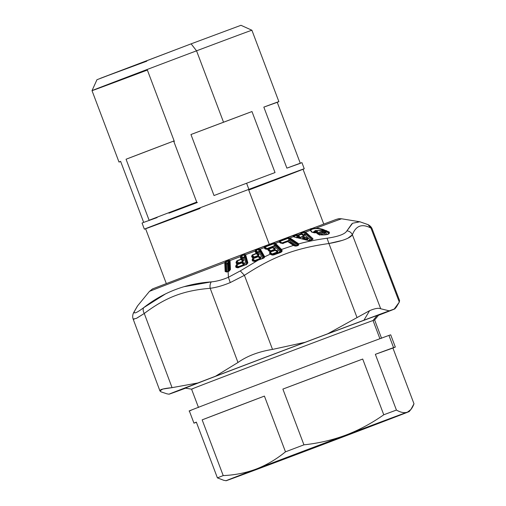 <?xml version="1.0" encoding="UTF-8"?>
<svg xmlns="http://www.w3.org/2000/svg" width="506" height="506" viewBox="0 0 506 506"><rect width="100%" height="100%" fill="white"/><g stroke="black" fill="none" stroke-linecap="round" stroke-linejoin="round"><path stroke-width="0.76" d="M191.572 389.165L185.133 388.108A103.502 0.392 -20.7 0 1 272.513 354.674A103.502 0.392 -20.7 0 1 377.078 315.504L373.036 320.519A97.854 0.367 159.3 0 0 274.182 357.552A97.854 0.367 159.3 0 0 191.572 389.165A97.854 0.367 159.3 0 0 193.165 388.633M376.894 315.731L377.078 315.504A103.502 0.392 -20.7 0 1 378.766 314.941L374.636 319.988A97.854 0.367 159.3 0 0 373.036 320.519L377.078 315.504A103.502 0.392 159.3 0 0 263.923 357.925A103.502 0.392 159.3 0 0 186.822 387.545M198.485 407.469L191.565 389.165A97.854 0.367 -20.7 0 1 274.48 357.438A97.854 0.367 -20.7 0 1 373.036 320.519L379.917 338.716L373.036 320.519A97.854 0.367 -20.7 0 1 374.636 319.988L381.556 338.293M389 335.56L388.95 335.421A107.639 0.405 159.3 0 0 271.273 379.538A107.639 0.405 159.3 0 0 191.091 410.347M193.943 423.136A107.639 0.405 159.3 0 0 195.702 422.548A107.639 0.405 159.3 0 0 196.404 422.301A107.639 0.405 -20.7 0 1 195.702 422.548A107.639 0.405 -20.7 0 1 196.341 422.13A107.639 0.405 159.3 0 0 193.943 423.136L189.333 410.929A107.639 0.405 -20.7 0 1 280.533 376.034A107.639 0.405 -20.7 0 1 388.95 335.421L393.56 347.622A107.639 0.405 159.3 0 0 375.357 354.327L392.922 348.039L413.984 403.782L392.922 348.039A107.639 0.405 159.3 0 0 395.319 347.04A107.639 0.405 159.3 0 0 393.56 347.622L388.95 335.421A107.639 0.405 -20.7 0 1 390.708 334.833L395.319 347.04M226.157 480.7L223.823 480.32L217.403 477.873L196.341 422.13L217.403 477.873A107.639 0.405 -20.7 0 1 223.216 475.596C234.986 475.077 246.03 472.876 256.34 468.999A97.854 0.367 -20.7 0 1 345.851 435.097A97.854 0.367 -20.7 0 1 407.197 412.207A97.854 0.367 -20.7 0 1 407.627 412.055A97.854 0.367 -20.7 0 1 379.038 423.225A97.854 0.367 159.3 0 0 409.227 411.523A97.854 0.367 159.3 0 0 407.627 412.055L410.929 409.443L413.984 403.782C412.428 408.07 410.315 410.815 407.646 412.029L407.197 412.207C404.275 413.193 400.682 412.479 396.419 410.062C400.682 412.479 404.275 413.193 407.197 412.207A97.854 0.367 159.3 0 0 345.851 435.097C359.026 430.075 371.663 423.307 383.763 414.781C371.663 423.307 359.026 430.075 345.851 435.097C332.638 440.011 318.666 443.256 303.942 444.837A107.639 0.405 159.3 0 0 285.479 451.826A107.639 0.405 -20.7 0 1 303.942 444.837L282.879 389.095L362.707 359.045L383.763 414.781A107.639 0.405 -20.7 0 1 396.419 410.062L375.357 354.327L396.419 410.062A107.639 0.405 159.3 0 0 383.763 414.781L362.707 359.045A107.639 0.405 159.3 0 0 282.879 389.095L303.942 444.837C318.666 443.256 332.638 440.011 345.851 435.097A97.854 0.367 159.3 0 0 256.34 468.999A97.854 0.367 159.3 0 0 226.157 480.7A97.854 0.367 159.3 0 0 227.757 480.169A97.854 0.367 159.3 0 0 228.181 480.017L227.725 480.162L228.181 480.017A97.854 0.367 159.3 0 0 289.533 457.127A97.854 0.367 -20.7 0 1 228.181 480.017A97.854 0.367 -20.7 0 1 227.757 480.169A97.854 0.367 -20.7 0 1 256.34 468.999C266.618 465.014 276.327 459.296 285.479 451.826L264.417 396.09A107.639 0.405 159.3 0 0 202.153 419.86L223.216 475.596A107.639 0.405 159.3 0 0 217.403 477.873L223.835 480.32M282.879 389.095A107.639 0.405 -20.7 0 1 362.707 359.045L282.879 389.095M392.922 348.039L375.357 354.327A107.639 0.405 -20.7 0 1 393.56 347.622A107.639 0.405 -20.7 0 1 392.922 348.039M264.417 396.09L202.153 419.86A107.639 0.405 -20.7 0 1 264.417 396.09L285.479 451.826C276.327 459.296 266.618 465.014 256.34 468.999C246.03 472.876 234.986 475.077 223.216 475.596L202.153 419.86L264.417 396.09M379.038 423.225A97.854 0.367 -20.7 0 1 289.533 457.127A97.854 0.367 159.3 0 0 379.038 423.225M407.197 412.207L407.627 412.055A97.854 0.367 159.3 0 0 407.197 412.207M174.336 141.433L147.366 70.062A85.457 0.323 159.3 0 1 92.016 90.65A85.457 0.323 -20.7 0 1 196.549 50.821L223.532 122.218A85.457 0.323 159.3 0 0 190.958 134.514L214.013 195.537A85.457 0.323 -20.7 0 1 246.593 183.242L248.895 189.345L303.043 169.27A85.457 0.323 159.3 0 0 304.245 168.757A85.457 0.323 159.3 0 0 248.895 189.345L246.593 183.242A85.457 0.323 -20.7 0 1 275.036 172.565L251.975 111.541A85.457 0.323 159.3 0 0 223.532 122.218L196.549 50.821A85.457 0.323 -20.7 0 1 251.899 30.233A85.457 0.323 159.3 0 0 196.549 50.821L191.116 43.845L196.549 50.821A85.457 0.323 159.3 0 0 92.016 90.65L96.956 79.72L191.116 43.845L100.447 78.303L146.81 61.175M191.116 43.845L240.97 25.3L251.899 30.233L278.882 101.636A85.457 0.323 159.3 0 0 263.835 107.12L286.889 168.144A85.457 0.323 -20.7 0 1 301.937 162.654L304.245 168.757M300.317 163.337L286.889 168.144L263.835 107.12L277.256 102.313L263.835 107.12L277.256 102.313L300.267 163.217L277.256 102.313A85.457 0.323 159.3 0 0 278.882 101.636M168.96 213.165A85.457 0.323 159.3 0 0 197.403 202.482M248.895 189.345A85.457 0.323 159.3 0 0 144.362 229.174A85.457 0.323 159.3 0 0 145.601 228.763A85.457 0.323 -20.7 0 1 248.895 189.345M120.618 161.363A85.457 0.323 159.3 0 0 118.999 162.046A85.457 0.323 159.3 0 0 120.668 161.49L143.679 222.387L120.618 161.363M144.362 229.174L142.053 223.07A85.457 0.323 -20.7 0 1 143.679 222.387L157.1 217.586M173.659 141.066A85.457 0.323 159.3 0 0 126.064 159.238L149.118 220.262A85.457 0.323 -20.7 0 1 196.714 202.09L173.659 141.066L196.714 202.09A85.457 0.323 159.3 0 0 149.118 220.262L126.064 159.238L173.659 141.066L126.064 159.238A85.457 0.323 -20.7 0 1 173.659 141.066M275.036 172.565A85.457 0.323 159.3 0 0 246.593 183.242A85.457 0.323 159.3 0 0 214.013 195.537L190.958 134.514L251.975 111.541L275.036 172.565M251.975 111.541L190.958 134.514A85.457 0.323 -20.7 0 1 223.532 122.218A85.457 0.323 -20.7 0 1 251.975 111.541M248.731 190.06A84.154 0.316 159.3 0 0 303.024 169.219A84.154 0.316 159.3 0 0 248.522 189.491A84.154 0.316 159.3 0 0 149.396 227.162A84.154 0.316 159.3 0 0 200.085 208.44M166.335 283.632L145.583 228.712A84.154 0.316 -20.7 0 1 248.522 189.491L269.255 244.36L248.522 189.491A84.154 0.316 -20.7 0 1 303.024 169.219L323.777 224.139M227.997 259.945A97.854 0.367 -20.7 0 1 228.01 259.939A97.854 0.367 -20.7 0 1 311.525 228.497A97.854 0.367 159.3 0 0 228.01 259.939A9.785 1.809 69.3 0 0 228.004 259.939A9.785 1.809 69.3 0 0 227.637 260.729L225.98 261.362L224.772 262.551L225.157 271.526L226.599 271.988L228.117 271.482L228.408 277.275L230.262 282.569L244.417 275.34L272.519 349.412C258.705 351.613 247.187 355.977 237.978 362.492L210.186 288.3C216.416 287.484 223.108 285.574 230.262 282.569C223.108 285.574 216.416 287.484 210.186 288.3L237.978 362.492C247.187 355.977 258.705 351.613 272.519 349.412L305.162 342.277A120.687 0.455 159.3 0 0 215.537 376.224L237.978 362.492L215.537 376.224L197.878 382.966L172.059 387.659L144.267 313.467C165.879 297.256 183.355 290.583 210.186 288.3C209.756 285.782 210.123 283.645 211.28 281.886C216.657 281.393 222.368 279.856 228.408 277.275L240.293 270.9L244.417 275.34L230.262 282.569L228.408 277.275C222.368 279.856 216.657 281.393 211.28 281.886C210.123 283.645 209.756 285.782 210.186 288.3C183.355 290.583 165.879 297.256 144.267 313.467L172.059 387.659L162.761 389.057L159.934 390.91L161.186 391.91C157.859 390.113 161.484 388.69 172.059 387.659L197.878 382.966A120.687 0.455 159.3 0 0 169.061 394.187A120.687 0.455 159.3 0 0 169.681 393.997L174.665 392.213A120.687 0.455 159.3 0 0 185.594 388.184A120.687 0.455 -20.7 0 1 174.665 392.213L215.537 376.224A120.687 0.455 -20.7 0 1 305.162 342.277L272.519 349.412L244.417 275.34C272.829 256.694 295.232 248.256 328.925 243.519L357.034 317.591L327.806 333.751L305.162 342.277L327.806 333.751L357.034 317.591L328.925 243.519C295.232 248.256 272.829 256.694 244.417 275.34L240.293 270.9L258.762 259.825L263.942 257.997M133.122 319.001L134.077 319.273M136.974 318.065L144.267 313.467C143.059 311.247 142.837 309.33 143.609 307.724C163.343 292.221 185.904 283.613 211.28 281.886L184.519 286.617M166.967 393.839L161.186 391.91M165.019 294.22L143.609 307.724C136.475 313.069 133.432 314.258 134.482 311.291L137.607 305.845M228.155 271.33L229.907 270.033L229.503 261.336L230.028 260.558A102.743 0.386 -20.7 0 1 240.299 256.668L240.951 259.192L236.878 260.773L236.024 262.304L236.359 263.575L238.44 263.847L236.511 264.625L235.663 266.162L235.992 267.427L238.389 267.566L246.713 264.36L247.883 262.93L245.638 254.657A102.743 0.386 -20.7 0 1 254.948 251.14L256.245 253.417L252.178 254.992L251.602 256.415L252.266 257.567L254.6 257.744L252.671 258.515L252.096 259.951L252.753 261.09L254.626 261.368L258.762 259.825L240.293 270.9L228.408 277.275L228.117 271.482L230.458 269.521L230.059 260.824L228.832 260.28L227.637 260.729A9.785 1.809 -110.7 0 1 228.004 259.939L152.54 288.901L149.409 291.431A102.743 0.386 -20.7 0 1 224.772 262.551L225.575 262.823L224.772 262.551A102.743 0.386 159.3 0 0 149.409 291.431L137.48 306.003L134.482 311.291C133.432 314.258 136.475 313.069 143.609 307.724C142.837 309.33 143.059 311.247 144.267 313.467L136.304 318.413L133.135 319.033C132.452 317.173 132.559 315.13 133.464 312.917L134.482 311.291L133.211 313.65M294.897 246.074L297.819 245.625L298.597 245.056L298.761 243.879C307.389 241.507 316.813 239.623 327.053 238.237L328.925 243.519L342.062 240.464M293.765 245.619L296.813 246.03L296.301 245.948L298.597 245.056L297.768 245.271L298.761 243.879L289.913 237.972A102.743 0.386 -20.7 0 1 293.221 236.726L308.084 240.451L310.69 240.287L312.942 239.281L312.904 238.649L305.339 232.184A102.743 0.386 -20.7 0 1 310.248 230.35L311.804 232.165L314.346 232.817C316.661 232.861 317.717 232.463 317.502 231.634L316.769 231.04L318.204 230.502L322.626 231.874C323.41 232.475 322.917 232.716 321.152 232.602C317.913 232.222 314.34 232.583 319.077 234.594L321.506 234.923C327.578 235.043 330.159 234.082 329.235 232.033L322.822 229.326C319.197 228.427 316.857 228.073 315.795 228.276A102.743 0.386 -20.7 0 1 341.626 218.794A102.743 0.386 159.3 0 0 315.795 228.276L312.841 228.699M264.448 257.491L264.67 256.795L270.312 254.12L272.203 255.062L273.62 254.967L280.956 252.355L282.038 251.337L281.526 249.464L293.461 245.404L295.649 245.903L297.806 245.258M282.038 251.337L280.956 252.355L280.514 252.02L282.038 251.337L281.153 251.476L282.076 250.362L281.336 250.78L280.9 250.008L281.526 249.464L275.473 243.399A102.743 0.386 -20.7 0 1 279.116 242.026L280.773 243.184L283.018 243.316L287.787 241.59L293.461 245.404L281.526 249.464L282.12 251.039M272.158 255.056L270.647 254.436L271.52 254.531M380.708 308.761C378.583 307.8 374.876 308.439 369.595 310.678L357.034 317.591L369.595 310.678L363.928 320.216A120.687 0.455 159.3 0 0 327.806 333.751A120.687 0.455 -20.7 0 1 363.928 320.216L369.595 310.678C374.876 308.439 378.583 307.8 380.708 308.761L352.385 234.771L380.708 308.761L389.234 310.836L380.708 308.761M347.881 238.225L352.385 234.771C355.92 225.606 362.119 223.386 370.98 228.117L399.297 302.107L394.218 309.052L396.432 306.921L399.297 302.107L370.98 228.117L372.188 228.984M378.469 315.308A120.687 0.455 159.3 0 0 394.844 308.869A120.687 0.455 159.3 0 0 394.218 309.052L389.234 310.836A120.687 0.455 159.3 0 0 363.928 320.216A120.687 0.455 -20.7 0 1 389.234 310.836L394.218 309.052A120.687 0.455 -20.7 0 1 378.469 315.308M224.759 262.829L225.575 262.823L225.973 271.526L225.157 271.526L224.759 262.829M311.082 229.357L310.248 230.35A102.743 0.386 159.3 0 0 305.339 232.184L303.587 232.191L301.007 233.095L300.925 233.842A102.743 0.386 159.3 0 0 297.933 234.961L295.852 235.031L293.297 236.049L293.221 236.726A102.743 0.386 159.3 0 0 289.913 237.972L288.104 237.965L279.495 241.204L279.116 242.026A102.743 0.386 159.3 0 0 275.473 243.399L273.784 243.348L264.67 246.783L264.043 247.706A102.743 0.386 159.3 0 0 260.242 249.142A102.743 0.386 -20.7 0 1 264.043 247.706L265.277 249.022L268.104 249.022L268.123 250.179L269.135 251.204L271.684 251.299L269.812 252.045L269.559 253.361L271.342 254.417L270.312 254.12L264.67 256.795L260.242 249.142L258.711 249.028L255.789 250.09L254.948 251.14A102.743 0.386 159.3 0 0 245.638 254.657L244.284 254.474L241.356 255.543L240.299 256.668A102.743 0.386 159.3 0 0 230.028 260.558L229.503 261.336L230.059 260.824L230.458 269.521L229.016 271.191L226.599 271.988L225.157 271.526L226.125 271.741M226.599 271.988L227.124 271.905M360.209 221.837L357.381 221.628M351.923 223.747L346.939 230.818C345.041 234.107 338.413 236.58 327.053 238.237C316.813 239.623 307.382 241.501 298.761 243.879L298.597 245.056L297.768 245.271L298.66 243.797L297.851 245.132M327.053 238.237C338.413 236.58 345.041 234.107 346.933 230.818C349.475 231.179 351.29 232.501 352.385 234.771C350.082 238.2 342.265 241.115 328.925 243.519L327.053 238.237M294.119 245.454L288.445 241.647A0.98 0.778 123.9 0 0 287.787 241.59L294.391 245.638M271.994 254.784L271.494 254.512L273.246 254.638L281.153 251.476L275.308 245.429L275.175 244.215L275.802 243.671L281.526 249.464L280.9 250.008L275.175 244.215L274.967 243.854L275.473 243.399L275.802 243.671L275.175 244.215L280.9 250.008L281.336 250.78L281.058 251.261L281.336 250.786L280.514 252.02L280.956 252.355L273.62 254.967L272.203 255.062M280.28 252.02A1.303 0.329 70.5 0 1 280.235 251.982L280.956 252.355M273.177 254.733L273.62 254.967M255.334 261.254L252.753 261.09L253.55 261.096L252.753 261.09L252.096 259.951L252.892 259.957L252.096 259.951L252.671 258.515L254.6 257.744L252.81 258.768L253.55 261.096L254.72 261.21L262.937 258.231L264.67 256.795L263.386 258.199L264.613 256.618L264.024 257.257L259.856 249.989L260.476 249.445L264.613 256.618L264.024 257.257M263.904 258.022L263.386 258.199M262.918 258.433L255.403 261.14M228.004 259.939A9.785 1.809 -110.7 0 1 228.01 259.939L336.471 219.313C339.096 218.794 337.167 218.548 341.626 218.794L359.848 221.78L352.6 223.247L346.939 230.818C349.475 231.179 351.29 232.501 352.385 234.771C355.92 225.606 362.119 223.386 370.98 228.117L367.957 224.582L372.169 228.946C371.486 227.143 370.082 225.689 367.957 224.582L366.021 223.994M240.299 256.668L241.134 256.89L240.299 256.668L241.356 255.543L240.938 256.397M240.337 256.884L241.134 256.89L241.748 259.205L236.966 261.045L240.951 259.192L240.337 256.884M240.957 259.192L240.951 259.192A0.98 0.848 -14.9 0 1 241.748 259.205L241.033 259.47L242.798 261.33L238.693 262.899L236.966 261.045L236.84 262.298L236.024 262.304L236.878 260.773L241.748 259.205L241.02 256.675L241.356 255.543L244.284 254.474L244.385 254.815L241.457 255.884L243.051 257.573L242.108 257.927L241.134 256.89L242.108 257.927L242.722 260.242L241.748 259.205L242.722 260.242L242.798 261.33L241.033 259.47M236.024 262.304L236.84 262.298L237.175 263.575L236.359 263.575L236.024 262.304M236.359 263.575L237.415 263.79L236.84 262.298L236.966 261.045L238.693 262.899L237.738 263.259L236.84 262.298L237.89 263.854L237.175 263.575L237.89 263.854L237.738 263.259L242.798 261.336L242.905 261.697L238.813 263.259L238.693 262.899L238.813 263.259A1.303 1.132 -14.9 0 1 237.738 263.259L238.813 263.259L238.965 263.854L238.813 263.259L242.905 261.697L243.765 260.255L242.722 260.242L242.108 257.927L243.051 257.573L241.457 255.884L244.385 254.815L244.284 254.474L245.638 254.657L247.883 262.93L246.713 264.36L237.63 267.794L235.992 267.427L235.663 266.162L236.511 264.625L238.44 263.847L236.359 263.575M238.421 263.904L238.003 263.942M238.073 263.93L238.459 263.898M238.75 263.835L236.511 264.625L236.479 266.162L235.663 266.162L236.479 266.162L236.814 267.421L237.801 267.604L246.523 264.309L247.883 262.93L247.282 263.468L245.176 255.53L245.638 254.657L245.119 255.113L244.385 254.815L245.119 255.113L247.282 263.468L246.972 264.119L247.282 263.468M235.992 267.427L236.814 267.421L236.606 264.891L241.988 262.886L243.683 264.676L238.326 266.738L236.606 264.891L238.326 266.738L237.358 267.098L236.479 266.162L237.358 267.098L237.516 267.693L236.814 267.421L237.516 267.693L237.358 267.098L243.683 264.676L243.791 265.043L244.651 263.594L244.474 262.918L242.716 262.532L244.474 262.918L244.651 263.594L243.791 265.043L238.44 267.098L243.791 265.043L241.988 262.886L242.703 262.62L243.607 263.582L243.683 264.676L243.607 263.582L244.651 263.594L243.607 263.582L243.43 262.905L244.474 262.918L243.209 262.728M237.63 267.794L238.048 267.75M254.948 251.14L255.808 251.349L254.948 251.14L255.789 250.09L255.517 250.887M255.043 251.33L255.808 251.349L257.01 253.436L252.311 255.245L256.245 253.417L255.043 251.33M256.245 253.417L256.245 253.417A0.98 0.848 -30 0 1 257.01 253.436L256.371 253.677L258.364 255.454L254.271 257.01L252.311 255.245L252.393 256.422L251.602 256.415L252.178 254.992L257.01 253.436L255.656 251.147L255.789 250.09L258.711 249.028L258.876 249.344L255.954 250.407L257.763 252.02L256.915 252.336L255.808 251.349L256.915 252.336L258.117 254.423L257.01 253.436L258.117 254.423L258.364 255.454L256.371 253.677M251.602 256.415L252.393 256.422L253.057 257.573L252.266 257.567L251.602 256.415M254.752 257.788L252.266 257.567L253.234 257.718L252.393 256.422L252.311 255.245L254.271 257.01L253.405 257.333L252.393 256.422L253.715 257.87L253.057 257.573L253.715 257.87L253.405 257.333L258.364 255.454L258.534 255.796L259.129 254.455L257.927 252.361L259.844 251.254L259.723 249.597L260.242 249.142L260.476 249.445L259.856 249.989L263.993 257.156L263.632 257.826L259.844 251.254L258.863 251.627L258.711 249.028L260.242 249.142L259.723 249.597L258.876 249.344L259.723 249.597L259.844 251.254L263.62 257.864A1.303 1.126 150 0 0 263.632 257.826M399.588 300.551L399.297 302.107M225.493 262.551L226.024 261.722L225.493 262.551L224.772 262.551L225.98 261.362L227.403 263.474L226.391 263.854L225.461 262.253M225.575 262.823L226.391 263.854L226.751 271.798L225.973 271.526L225.575 262.823M225.973 271.532L226.751 271.798L226.391 263.854L227.403 263.474L225.98 261.362L227.637 260.729L227.681 261.09L226.024 261.722L228.832 260.28L230.028 260.558L229.515 261.026L228.832 260.28L229.515 261.026L229.907 270.033M226.479 271.855L228.162 271.33M297.3 245.448A1.303 1.037 123.9 0 0 297.629 245.03L289.995 239.901L289.432 238.415L289.913 237.972L290.33 238.206L289.717 238.743L298.11 244.379L297.768 245.271L298.053 244.335L289.717 238.743L290.33 238.206L298.66 243.797M310.146 240.578L310.69 240.287L309.533 240.717L308.084 240.451L293.221 236.726L308.369 240.388L312.221 239.553M308.084 240.451L308.59 240.571M312.107 239.749L311.943 239.68A1.303 1.101 132.2 0 0 311.987 239.597L312.158 239.237L305.662 233.462L306.434 232.861L312.904 238.649L312.107 239.749L312.904 238.649L312.942 239.281L310.69 240.287M301.007 233.095L301.342 233.778L300.728 233.677L301.342 233.778L300.925 233.842L301.203 234.088L297.585 235.398L295.852 235.031L296.212 235.271L293.651 236.283L293.297 236.049L293.714 236.726L293.221 236.726L293.297 236.049L295.852 235.031L297.933 234.961A102.743 0.386 -20.7 0 1 300.925 233.842L301.007 233.095L303.587 232.191L305.339 232.184L304.909 232.526L305.662 233.462L312.158 239.237L311.987 239.597L305.788 234.006L304.909 232.526L305.339 232.184L306.396 232.874M322.347 229.749L322.398 230.673L321.721 231.337L325.428 232.577L327.35 234.341L325.428 232.577L326.528 230.565L326.016 231.065L327.148 231.634L322.303 229.825C319.027 228.794 316.876 228.37 315.852 228.56C312.797 228.788 311.089 229.427 310.728 230.47L312.354 232.267L311.804 232.165L310.248 230.35C310.539 229.231 312.385 228.541 315.795 228.276C316.857 228.073 319.197 228.427 322.822 229.326L329.235 232.033C330.159 234.082 327.578 235.043 321.506 234.923L319.077 234.594C314.34 232.583 317.913 232.222 321.152 232.602C322.917 232.716 323.41 232.475 322.626 231.874L318.204 230.502L316.769 231.04L317.502 231.634C317.717 232.463 316.661 232.861 314.346 232.817L312.373 232.279M316.648 232.539L314.416 232.747L312.215 232.191M316.611 232.279L315.978 232.671L316.269 231.754L316.667 232.456L317.502 231.634L316.611 232.279L316.269 231.754L316.958 231.191M315.87 231.685L316.769 231.04L315.87 231.685L315.814 231.293L316.244 232.311L315.87 231.685M318.913 230.635L319.394 230.761M325.016 233.196L321.24 234.348L325.016 233.196L323.442 232.121L318.249 230.445L315.839 231.236M322.626 231.874L323.1 232.007C323.979 232.564 323.233 232.899 320.848 233.019L317.882 234.057L321.576 234.854C326.693 234.657 329.026 234.259 328.577 233.658L328.343 232.678L329.235 232.033L328.343 232.678L327.869 232.159L328.343 232.678L328.356 233.968M319.077 234.594L319.463 234.759L319.077 234.594M310.728 230.47C311.089 229.427 312.797 228.788 315.852 228.56L315.852 228.56C316.876 228.37 319.027 228.794 322.303 229.825L322.822 229.326M372.169 228.952L399.601 300.589M298.053 244.335L297.768 245.271M295.643 246.049L295.08 245.916M293.461 245.404L287.787 241.59L283.018 243.316L280.773 243.184L279.451 242.298L279.116 242.026L279.748 242.051L281.462 243.234L282.962 243.215L287.787 241.59M279.451 242.298L280.141 242.342L279.495 241.204L281.95 242.931L281.336 243.158L282.247 243.222L289.192 240.616L289.995 239.901L288.901 240.318L288.395 238.225L279.786 241.463L288.395 238.225L288.104 237.965L288.875 238.117M280.773 243.184L281.462 243.234L280.134 242.342M283.385 243.329L283.771 243.095M286.858 241.976L287.244 241.741M280.444 252.083L281.064 251.627M264.043 247.706L265.036 248.035L264.043 247.706L264.67 246.783L273.784 243.348L275.473 243.399L274.967 243.854L275.308 245.429L281.058 251.261L280.235 251.982L272.879 254.752L280.235 251.982A1.303 1.094 135.4 0 0 281.058 251.261L281.153 251.476M271.494 254.512L269.559 253.361L270.312 253.386L271.893 254.714L271.425 254.24L272.411 254.271L277.598 252.285L277.883 251.058L277.345 250.514L275.321 250.268L277.345 250.514L277.883 251.058L277.598 252.285L272.411 254.271L272.879 254.752L272.171 253.961L271.425 254.24L269.559 253.361L269.812 252.045L271.684 251.299L269.135 251.204L268.123 250.179L268.104 249.022L265.277 249.022L264.284 248.01L265.036 248.035L266.029 249.041L265.277 249.022L266.124 249.11L264.714 247.712L264.67 246.783L266.89 248.604L266.137 248.882L265.036 248.035L266.611 249.357L266.137 248.882L267.13 248.914L274.48 246.144L275.308 245.429L274.258 245.827L274.012 243.639L264.904 247.067L274.012 243.639L273.784 243.348L274.967 243.854L274.012 243.639L274.258 245.827L266.89 248.604L264.904 247.067M268.281 249.35L268.869 250.204L268.123 250.179L268.869 250.204L269.881 251.229L269.135 251.204L269.976 251.299L268.389 249.186A0.98 0.519 -123.8 0 0 268.104 249.022L266.39 249.205M271.861 251.533L269.812 252.045L270.312 253.386L269.995 252.285L272.171 253.961L269.995 252.285L271.861 251.533L271.64 251.185L269.97 251.299M229.269 262.759L229.503 261.336L229.269 262.759L228.478 263.063L228.876 260.641L227.681 261.09L228.174 263.177L227.403 263.474L227.466 263.854A1.303 1.113 -2.6 0 1 226.391 263.854L227.466 263.854L227.826 271.804L227.466 263.854L228.238 263.563L228.611 271.153L228.541 263.449L228.908 271.393L228.541 263.449L229.269 262.759L229.635 270.71L229.269 262.759A1.303 1.113 -2.6 0 1 228.541 263.449L228.478 263.063L229.269 262.759M279.116 242.026L279.495 241.204L288.104 237.965L289.913 237.972L289.432 238.415L288.395 238.225L288.901 240.318L281.95 242.931L279.786 241.463M293.727 236.732L293.651 236.283L297.541 234.873M303.942 232.431L301.367 233.336L303.467 234.847L303.05 235.005L303.511 235.423L300.925 233.842L303.05 235.005L301.342 233.778L301.367 233.336L303.942 232.431L303.587 232.191L304.909 232.526L303.942 232.431L304.429 234.525L303.942 232.431M245.049 256.839L245.176 255.53L245.049 256.839L244.151 257.181L244.385 254.815L244.151 257.181L243.051 257.573L243.152 257.94A1.303 1.132 -14.8 0 1 242.108 257.927L243.152 257.94L243.765 260.255L243.152 257.94L244.259 257.548L246.188 264.828L244.259 257.548L245.049 256.839L246.972 264.119L245.049 256.839A1.303 1.132 -14.8 0 1 244.259 257.548L244.151 257.181L245.049 256.839M255.638 257.737L258.193 256.763L260.109 258.471L254.765 260.527L252.81 258.768L258.832 256.523L259.863 257.446L260.274 258.813L260.875 257.472L260.514 256.858L258.699 256.529L260.514 256.858L260.875 257.472L260.274 258.813L254.942 260.868L260.274 258.813L260.109 258.471L257.978 256.403L253.234 257.718M253.651 261.197L254.202 261.387L253.892 260.849L254.942 260.868L254.765 260.527L255.252 261.4L254.942 260.868A1.303 1.126 -30 0 1 253.892 260.849L252.892 259.957L252.81 258.768L254.765 260.527L253.892 260.849L254.202 261.387L252.892 259.957L253.892 260.849L260.109 258.471L259.863 257.446L260.875 257.472L259.863 257.446L259.508 256.827L260.514 256.858L259.35 256.713L259.863 257.446L258.832 256.523L259.508 256.827L258.193 256.763M289.211 238.237L289.995 239.901L297.629 245.03L296.826 245.739L289.192 240.616L296.826 245.739M293.651 236.283L296.282 237.58L293.651 236.283M305.662 233.462L305.788 234.006L303.467 234.847L301.367 233.336M328.343 232.678L322.398 230.673L315.415 230.489L312.816 232.444L315.409 230.489L322.398 230.673L322.303 229.825L326.016 231.065L326.18 231.931M311.279 231.489L310.88 230.97M316.269 231.754L316.244 232.311M314.909 232.766L315.82 231.274L314.909 232.766M317.37 233.468L320.848 233.019L321.24 234.348L320.848 233.019C323.233 232.899 323.979 232.564 323.1 232.007L323.1 232.007M320.342 234.512L321.24 234.348L320.848 234.904L321.24 234.348C319.406 234.714 318.932 234.948 319.817 235.062M318.875 234.556L318.476 234.386M295.814 246.099L289.887 242.121L288.755 241.855L289.887 242.121L295.814 246.099M282.873 243.645L281.95 242.931L289.995 239.901A1.303 1.037 -56.1 0 1 289.192 240.616A1.303 0.531 70.8 0 1 288.901 240.318L289.192 240.616L282.247 243.222L282.873 243.645M289.021 242.039L289.887 242.121L289.021 242.039M280.235 251.982L274.48 246.144L280.235 251.982M271.456 251.59L270.982 251.115L274.954 249.603L275.239 248.376L274.701 247.832L272.677 247.586L274.701 247.832L275.239 248.376L274.954 249.603L270.982 251.115L271.456 251.59M267.598 249.395L267.13 248.914L267.598 249.395M268.072 249.262L268.642 249.173L270.748 250.799L270.002 251.071L268.869 250.204L270.47 251.552L270.002 251.071L270.982 251.115L270.748 250.799L274.72 249.287L274.954 249.603L274.29 248.332L275.239 248.376L274.29 248.332L273.752 247.782L274.701 247.832L273.676 247.725L274.726 249.287L270.748 250.799L268.389 249.186L272.595 247.655L274.726 249.287L272.595 247.655L273.145 247.453L274.29 248.332L273.752 247.782L272.19 247.579L273.069 247.396A0.98 0.569 118.7 0 1 273.145 247.453M272.753 251.28L275.239 250.337L277.364 251.963L272.171 253.961L277.364 251.963L277.598 252.285L276.927 251.008L277.883 251.058L276.927 251.008L276.39 250.464L277.345 250.514L276.314 250.407L277.364 251.963L275.239 250.337L275.789 250.128L276.927 251.008L275.789 250.128L276.39 250.464L275.175 250.166L272.348 251.204M262.816 258.547L259.028 251.975L262.816 258.547M254.758 257.889L254.448 257.352L258.534 255.796L254.448 257.352L254.271 257.01L254.448 257.352A1.303 1.126 -30 0 1 253.405 257.333L254.448 257.352L254.758 257.889M228.174 263.177L227.681 261.09L228.876 260.641L228.238 263.563L227.466 263.854L227.403 263.474L228.478 263.063L228.541 263.449L228.174 263.177M257.763 252.02L255.954 250.407L258.876 249.344L258.863 251.627L257.763 252.02L257.927 252.361A1.303 1.126 -30 0 1 256.915 252.336L259.844 251.254A1.303 1.126 -30 0 1 259.028 251.975L258.863 251.627L259.028 251.975L257.927 252.361L259.129 254.455L258.117 254.423L256.915 252.336L257.927 252.361L257.763 252.02M296.212 235.271L297.218 237.194L296.282 237.58L297.218 237.194L296.212 235.271M297.218 235.322L298.154 235.537L297.585 235.398L297.933 234.961L298.508 235.1L298.154 235.537L298.989 237.118L298.034 236.884L297.218 235.322L298.034 236.884L297.218 237.194L300.241 237.687L304.125 236.232L304.277 235.537L303.815 235.126L304.77 234.803L310.994 240.382L304.77 234.803L305.788 234.006L311.987 239.597M301.203 234.088L298.508 235.1L301.203 234.088A0.98 0.829 -48.1 0 1 301.785 234.177L301.462 234.297A0.98 0.55 -109.9 0 0 301.203 234.088M241.988 262.652L238.528 264.119M238.598 267.693L238.44 267.098A1.303 1.132 -14.9 0 1 237.358 267.098L238.44 267.098L238.598 267.693M296.649 237.845L297.579 237.466L296.649 237.845M304.859 239.249C306.623 240.078 309.172 239.123 307.363 238.307L305.295 237.169L307.363 238.307C309.172 239.123 306.623 240.078 304.859 239.249L305.327 238.668C307.503 239.597 307.92 239.439 306.585 238.193L307.363 238.307L306.585 238.193L305.713 237.409L306.491 237.529L305.656 237.365L306.585 238.193C307.92 239.439 307.503 239.597 305.327 238.668L304.859 239.249L303.075 238.807L304.859 239.249M304.22 237.187L302.537 237.82L303.075 238.807L302.537 237.82L304.22 237.187M305.788 234.006A1.303 1.107 -48.2 0 1 304.77 234.803A1.303 0.734 71.5 0 1 304.429 234.525L305.788 234.006M321.721 231.337L320.14 230.938L321.721 231.337L322.398 230.673L326.104 231.919L325.428 232.577L321.721 231.337M316.339 230.723L313.537 232.627L316.339 230.723M325.415 234.765L324.643 232.849L324.017 232.678L324.643 232.849L325.415 234.765M274.48 246.144A1.303 0.329 70.7 0 1 274.258 245.827L275.308 245.429A1.303 1.094 -44.6 0 1 274.48 246.144L267.13 248.914L266.89 248.604L274.258 245.827L274.48 246.144M281.336 243.158L281.95 242.931A1.303 0.531 -112 0 0 282.247 243.222A1.303 1.037 -56.1 0 1 281.855 243.304M272.411 254.271A1.303 1.094 -44.6 0 1 271.425 254.24L272.171 253.961A1.303 0.329 -111.8 0 0 272.411 254.271M267.13 248.914A1.303 1.094 -44.6 0 1 266.137 248.882L266.89 248.604A1.303 0.329 -112 0 0 267.13 248.914M270.982 251.115A1.303 1.094 -44.6 0 1 270.002 251.071L270.748 250.799A1.303 0.329 -111.5 0 0 270.982 251.115M258.534 255.796L258.117 254.423L259.129 254.455L258.534 255.796M243.051 257.573L244.151 257.181L244.259 257.548L243.152 257.94L243.051 257.573M298.034 236.884A1.303 0.702 -76.4 0 1 297.579 237.466A1.303 0.734 67.9 0 1 297.218 237.194L298.989 237.118L298.527 237.694L297.579 237.466L298.034 236.884M298.774 235.303L298.154 235.537A0.98 0.531 -76.1 0 1 298.508 235.1A0.98 0.55 68.8 0 1 298.774 235.303L299.881 237.422L298.989 237.118L298.154 235.537L298.774 235.303L301.462 234.297L303.777 235.96L299.881 237.422L298.774 235.303M301.785 234.177L303.777 235.96L301.462 234.297M303.05 235.005L304.277 235.537L303.511 235.423L303.05 235.005L303.467 234.847A1.303 0.734 -109 0 0 303.815 235.126A1.303 1.107 -48 0 1 303.05 235.005L303.05 235.005M303.467 234.847L304.77 234.803L303.467 234.847M242.905 261.697L242.722 260.242L243.765 260.255L242.905 261.697M242.33 262.563L242.88 262.506L242.33 262.563A0.98 0.379 111.3 0 1 242.589 262.487A0.98 0.379 111.3 0 1 242.703 262.62L243.43 262.905L243.607 263.582L242.33 262.563L243.43 262.905L242.703 262.62M241.988 262.886L241.887 262.481L237.415 263.784M258.338 256.517A0.98 0.474 114.3 0 1 258.718 256.428A0.98 0.474 114.3 0 1 258.832 256.523M298.989 237.118L300.241 237.687L298.527 237.694L298.989 237.118M303.777 235.96L304.125 236.232L300.241 237.687L299.881 237.422L303.777 235.96L303.511 235.423L304.277 235.537L304.125 236.232L303.777 235.96M305.554 237.32L305.156 237.093A1.303 0.955 118.7 0 1 305.263 237.162L306.585 238.193L305.156 237.093L303.505 237.434L305.263 237.162L304.005 237.63L303.075 238.807L303.505 237.434L303.537 238.225L305.327 238.668L303.505 237.434L302.537 237.82L303.429 237.523M276.32 250.407L275.713 250.078A0.98 0.569 118.7 0 1 275.789 250.128M275.239 250.337L274.897 250.021M272.595 247.655L268.642 249.173M259.028 256.612L259.357 256.719M241.887 262.481L243.43 262.905M305.263 237.162L304.346 237.118M303.505 237.434L305.327 238.668L303.537 238.225L304.005 237.63M409.227 411.523L410.929 409.443M92.016 90.65L118.999 162.046M159.934 390.91L133.135 319.033M166.967 393.845L169.061 394.187M396.432 306.921L394.844 308.869M133.464 312.917L137.48 306.003M367.957 224.582L359.848 221.78M226.878 272.019L226.252 271.798M288.445 241.647L287.731 241.495M272.26 247.339L268.035 248.914M268.243 249.382L267.649 249.547M275.713 250.078L271.64 251.185M243.234 262.734L242.64 262.747M259.357 256.713L257.978 256.403M273.069 247.396L273.676 247.731"/></g></svg>

